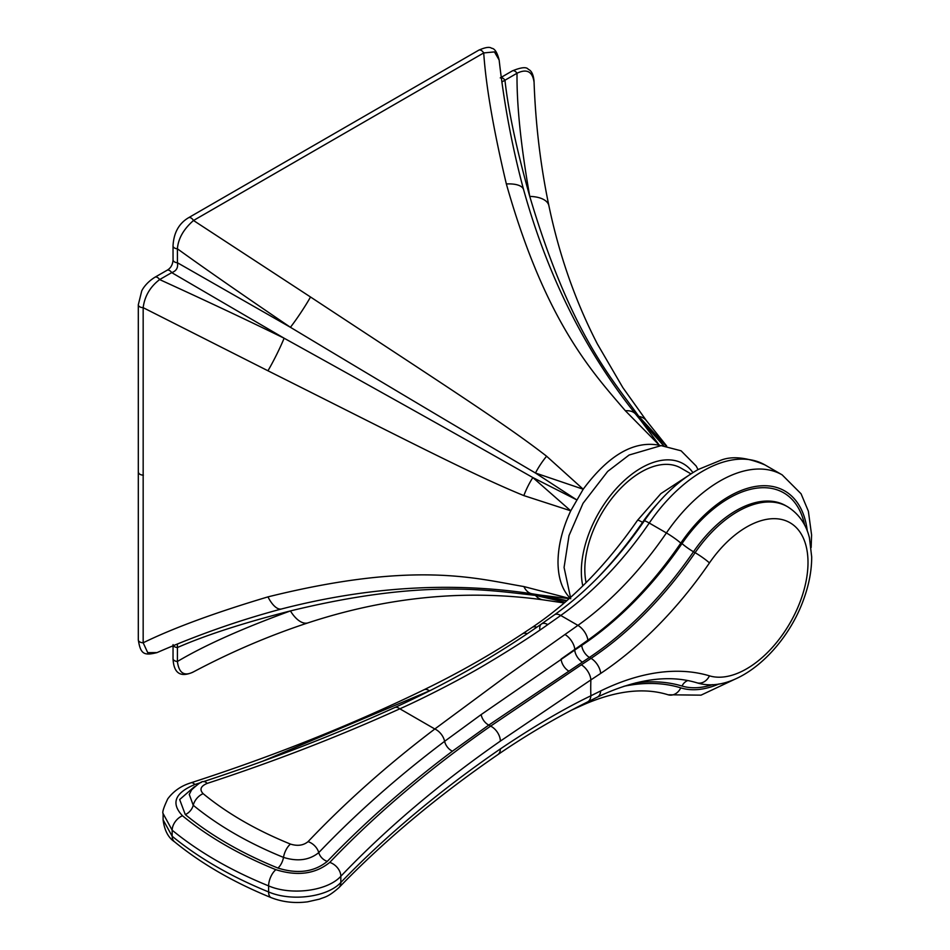 <?xml version="1.0" encoding="UTF-8"?>
<svg xmlns="http://www.w3.org/2000/svg" width="950" height="950" viewBox="0 0 950 950"><rect width="100%" height="100%" fill="white"/><g stroke="black" fill="none" stroke-linecap="round" stroke-linejoin="round"><path stroke-width="1.43" d="M586.102 582.623A79.634 45.98 -60 0 1 584.82 569.561A79.634 45.98 -60 0 1 619.578 489.428A79.634 45.98 -60 0 1 680.948 468.089L690.959 473.872M262.651 761.223L429.483 690.828A12.635 6.591 64.1 0 0 423.997 689.759L423.997 689.759C351.417 725.004 273.743 756.01 190.998 782.788A12.635 4.976 72.1 0 1 194.857 784.51L201.364 782.396M429.566 690.876L434.067 688.584M163.103 819.814L172.176 836.261C198.787 858.004 230.933 876.565 268.613 891.943C291.496 901.847 327.714 897.085 340.836 882.443C386.686 835.002 439.862 790.495 500.353 748.932C533.496 726.619 563.671 708.902 590.876 695.792A2060.289 1189.507 -60 0 1 600.673 690.947A290.712 167.841 -60 0 1 709.448 675.842A86.83 50.136 120 0 0 791.932 619.59A86.83 50.136 120 0 0 791.932 523.949A86.83 50.136 120 0 0 709.448 562.934A12.635 1.389 -145.5 0 0 695.103 552.686L693.488 551.76A99.477 57.428 120 0 1 785.781 505.709L787.396 506.635A99.477 57.428 120 0 0 695.103 552.686A278.077 160.55 -60 0 1 591.054 658.374L589.439 657.436A2047.642 1182.216 -60 0 1 582.409 662.102L488.799 725.064L452.438 751.177C405.947 786.125 364.23 822.854 327.299 861.389C314.141 872.005 297.683 874.226 277.911 868.051C241.716 853.314 210.841 835.489 185.286 814.566L179.669 799.544L194.453 786.683M709.448 562.934A290.712 167.841 -60 0 1 600.673 673.431A12.635 6.721 -123.6 0 0 591.054 658.374A2047.642 1182.216 -60 0 1 581.317 664.81L490.616 726.121C429.614 768.597 375.986 814.019 329.745 862.398C315.424 874.012 297.469 876.434 275.856 869.678C239.364 854.822 208.24 836.855 182.483 815.765C170.727 803.273 174.848 792.858 194.857 784.51M163.103 819.755C164.386 830.252 168.186 837.603 174.503 841.783L174.503 841.783A12.635 8.443 129.3 0 1 172.176 836.261A694.367 400.888 -60 0 1 172.176 830.205L163.103 813.604C162.106 812.476 163.661 807.547 167.77 798.831C176.142 787.633 186.592 784.213 190.998 782.788M804.638 525.077A109.582 63.27 120 0 0 682.017 543.554A267.959 154.708 -60 0 1 581.756 645.394A2037.536 1176.373 -60 0 1 574.75 650.038L481.175 714.578L444.624 741.309C397.848 776.601 355.894 813.699 318.761 852.613C309.367 860.201 297.611 861.793 283.492 857.387A10.117 4.762 -67.9 0 1 277.911 868.051M568.812 671.104A10.117 5.534 -123.6 0 1 561.129 659.027L574.821 649.384A2035.007 1174.912 120 0 0 587.872 640.193A265.43 153.247 120 0 0 680.782 543.139A111.732 64.517 -60 0 1 759.311 485.961A111.732 64.517 -60 0 1 807.286 531.026M564.953 634.505A2022.372 1167.621 120 0 0 577.921 625.373A252.795 145.956 120 0 0 666.401 532.938A124.379 71.808 -60 0 1 782.147 474.858L764.988 464.942A124.379 71.808 120 0 0 649.242 523.034A252.795 145.956 -60 0 1 560.749 615.469A2022.372 1167.621 -60 0 1 547.794 624.601C531.644 636.12 510.851 649.456 485.402 664.584C460.869 679.226 422.608 698.749 399.843 708.807C338.782 736.488 274.55 761.354 207.171 783.406C200.64 786.161 199.298 789.581 203.134 793.666C227.216 813.426 256.322 830.229 290.439 844.075C297.504 846.284 303.371 845.476 308.049 841.653C345.444 802.287 387.695 764.726 434.815 728.994L505.281 676.863L564.953 634.505A12.635 6.496 55 0 1 574.821 649.384A220.436 127.276 -60 0 0 574.75 650.038A10.117 5.403 -123.4 0 0 582.409 662.102M203.134 793.666A12.635 8.431 129.4 0 0 193.23 805.268L189.264 794.426L191.579 789.913C198.194 783.75 202.112 781.007 203.312 781.684L203.312 781.684C270.299 759.751 334.091 735.051 394.689 707.572L394.689 707.572C446.536 684.047 495.461 656.177 541.488 623.96L541.488 623.96A12.635 6.496 -125 0 0 539.79 629.161M600.673 673.431A2060.289 1189.507 -60 0 1 590.876 679.903L500.353 741.107C439.862 783.239 386.686 828.281 340.836 876.256C327.714 890.946 291.496 895.779 268.613 885.887C230.933 870.556 198.787 851.996 172.176 830.205A12.635 8.431 -50.6 0 1 182.483 815.765M660.535 445.621L659.371 445.253C633.982 440.396 608.594 455.05 583.205 489.226L570.748 510.803C562.376 528.699 558.125 545.811 558.006 562.127C558.125 578.312 562.376 590.52 570.748 598.749M499.142 59.993C504.189 104.583 512.347 147.82 523.616 189.703A29.83 11.566 164.8 0 0 506.35 183.956C493.537 129.936 485.984 86.272 483.716 52.939A5.059 2.909 -120.1 0 0 478.753 50.184C485.379 47.286 489.642 46.645 491.542 48.236C494.677 48.462 497.206 52.381 499.142 59.993L494.439 51.906L483.716 52.939L193.503 220.495C183.588 229.164 178.22 238.604 177.401 248.805L177.424 262.746C178.279 267.686 176.379 270.976 171.724 272.626L159.636 279.573C150.159 286.805 144.673 296.174 143.165 307.669L143.165 642.782C173.434 627.998 215.021 612.691 267.947 596.885C415.079 560.417 475.713 578.408 523.866 586.554L569.454 598.417M143.165 642.782L147.713 652.638L156.976 652.614C144.115 655.832 140.517 654.265 138.308 639.861L138.308 639.861A5.059 2.909 -179.9 0 0 143.165 642.782M267.947 596.885A29.83 11.566 75.2 0 0 281.556 608.962C239.649 620.148 198.123 634.695 156.987 652.614M523.866 586.554A29.83 15.402 98.9 0 0 532.024 593.786M566.96 600.626L539.695 595.009L569.181 598.666M177.353 644.041L177.424 647.532A5.059 2.909 -179.9 0 1 173.387 645.668M566.758 600.804L535.456 595.377L565.107 602.241M193.503 671.84C184.288 676.614 178.921 673.17 177.401 661.497A5.059 2.909 -179.9 0 1 173.031 658.599C173.696 673.099 180.263 677.659 192.743 672.268L192.743 672.268C230.482 652.187 268.933 635.716 308.073 622.844A29.83 14.523 71.9 0 0 308.085 622.844L308.073 622.844A29.83 14.523 71.9 0 1 290.427 610.921C243.307 622.974 205.639 635.17 177.424 647.532L177.401 661.497C204.511 645.371 242.191 628.52 290.427 610.921C423.641 578.467 488.822 590.378 535.456 595.377A29.83 17.326 97.7 0 0 542.949 599.83M646.404 420.636A29.83 17.326 142.3 0 0 638.804 416.373L666.176 445.942M663.753 445.716L638.804 416.373C612.964 379.786 571.092 335.433 529.756 196.401C516.622 149.566 508.357 110.853 504.949 80.239L501.897 81.926M663.658 445.716L640.609 420.233L659.371 445.253L625.361 410.756A29.83 15.402 141.1 0 1 635.704 414.2L640.609 420.233M534.031 81.13C535.515 123.856 540.467 165.395 548.898 205.723A29.83 14.523 168.1 0 0 529.756 196.401C520.897 146.11 516.658 105.058 517.026 73.233A5.059 2.909 -120.1 0 0 512.347 70.894C521.229 67.26 526.549 66.737 528.319 69.338C531.501 70.632 533.413 74.563 534.031 81.13L534.043 81.997C532.439 71.476 526.775 68.554 517.026 73.233L504.949 80.239A5.059 2.909 -120.1 0 0 501.327 77.674M506.35 183.956C545.395 321.86 592.087 371.889 625.361 410.756M478.753 50.184L188.539 217.74A5.059 2.921 -119.9 0 1 193.503 220.495L310.531 297.006C448.008 387.517 505.543 424.317 546.606 456.226L583.205 489.226L535.456 473.017C490.853 446.761 431.49 412.062 290.427 327.299L177.424 262.746A5.059 2.921 179.9 0 1 173.054 259.861L173.054 259.861C172.722 264.765 170.715 268.233 167.034 270.287L154.945 277.234C145.742 282.934 142.072 289.976 141.704 291.044L138.308 304.76L138.308 639.861M188.539 217.74C178.885 223.464 173.719 232.857 173.031 245.919L173.031 245.919A5.059 2.921 179.9 0 0 177.401 248.805C205.39 268.981 243.069 295.141 290.427 327.299A29.83 2.791 123.5 0 0 310.531 297.006M546.606 456.226A29.83 8.847 122.4 0 0 535.456 473.017L576.543 499.759L532.831 477.553L570.748 510.803L523.866 495.603A29.83 8.847 117.6 0 1 532.831 477.553C485.771 450.882 420.078 413.559 284.121 338.212L171.724 272.626A5.059 2.921 -119.9 0 0 167.034 270.287M154.945 277.234A5.059 2.921 -119.9 0 1 159.636 279.573C207.421 301.399 248.912 320.946 284.121 338.212A29.83 2.791 116.5 0 1 267.947 370.773C406.921 440.432 473.575 475.083 523.866 495.603M138.308 304.76A5.059 2.921 179.9 0 0 143.165 307.669L267.947 370.773M692.906 472.625A84.562 48.818 120 0 0 625.646 479.299A84.562 48.818 120 0 0 581.341 571.579A84.562 48.818 120 0 0 582.801 585.901M687.562 476.152L660.879 493.62L637.533 520.279C606.064 565.666 570.95 601.374 532.178 627.404A12.635 6.721 56.4 0 1 536.798 627.226M532.178 627.404L522.441 633.84A12.635 6.781 56.7 0 1 527.238 633.733M637.533 520.279A12.635 1.389 34.5 0 1 642.544 522.346A99.477 57.428 -60 0 1 657.364 503.821M597.918 577.529A278.077 160.55 120 0 0 642.544 522.346L643.079 522.654M682.017 543.554A10.117 1.116 -145.5 0 0 693.488 551.76A278.077 160.55 -60 0 1 589.439 657.436A10.117 5.379 -123.6 0 1 581.756 645.394M500.353 741.107A12.635 7.897 -124.8 0 0 490.616 726.121L488.799 725.064A10.117 6.282 -124.5 0 1 481.175 714.578M394.689 707.572A12.635 6.246 -114.4 0 1 399.843 708.807L434.815 728.994A12.635 8.111 52.8 0 1 444.624 741.309A10.117 6.508 -126.9 0 0 452.438 751.177M571.128 710.315L584.072 704.484A12.635 8.087 -114 0 0 586.376 702.537M718.984 683.964A111.732 64.517 -60 0 1 680.782 687.871A265.43 153.247 120 0 0 623.948 686.268M635.621 682.919A267.959 154.708 -60 0 1 682.017 686.031A109.582 63.27 120 0 0 712.512 684.641M682.017 686.031A10.117 8.182 106.7 0 1 687.847 680.568M547.794 624.601A12.635 6.496 -125 0 0 541.488 623.96L554.456 614.828A12.635 6.413 -125.4 0 1 560.749 615.469L577.921 625.373A12.635 6.413 54.6 0 1 587.872 640.193M764.988 464.942C746.783 457.259 731.916 455.739 720.397 460.406L698.226 469.49C677.92 481.009 659.929 498.168 644.242 520.944A12.635 1.342 -145.7 0 1 649.242 523.034L666.401 532.938A12.635 1.342 34.3 0 1 680.782 543.139M584.072 704.484C616.253 690.591 644.266 687.349 668.111 694.783A12.635 10.236 -72.8 0 0 680.782 687.871M207.171 783.406A12.635 4.952 -108.1 0 0 203.312 781.684M308.049 841.653A12.635 8.966 43.5 0 1 318.761 852.613A10.117 7.196 -136.2 0 0 327.299 861.389M290.439 844.075A12.635 5.949 112 0 0 283.492 857.387C248.223 843.042 218.132 825.669 193.23 805.268A10.117 6.745 -50.6 0 1 185.286 814.566M275.856 869.678A12.635 5.949 -67.9 0 0 268.613 885.887A694.367 400.888 -60 0 0 268.613 891.943A12.635 5.938 112.1 0 0 271.13 897.631C282.471 902.072 294.607 903.462 307.539 901.835L319.592 899.116C324.722 896.859 327.37 897.691 338.865 887.704L338.865 887.704A12.635 9.049 44 0 0 340.836 882.443A631.584 364.646 -60 0 1 340.836 876.256A12.635 9.001 -136.3 0 0 329.745 862.398M581.317 664.81A12.635 6.781 -123.3 0 1 590.876 679.903A220.436 127.276 120 0 0 590.876 695.792A12.635 7.79 63.6 0 1 587.563 701.943L587.563 701.943C556.201 717.535 526.276 735.122 497.8 754.68L497.8 754.68A12.635 7.944 55.5 0 0 500.353 748.932M600.673 690.947A12.635 7.826 63.9 0 1 597.289 697.146L587.563 701.943M709.448 675.842A12.635 10.224 106.7 0 1 696.873 682.789C668.515 674.274 635.324 679.06 597.289 697.146M271.13 897.631L271.13 897.631C233.569 882.324 201.364 863.716 174.503 841.783M143.367 475.142A5.059 2.921 180 0 1 138.451 472.233M173.031 658.599L173.054 644.634M512.347 70.894L500.258 77.9M698.036 469.597L696.172 466.034L681.079 450.799L661.141 445.621L629.102 455.026L607.679 471.414L583.027 503.322L569.026 535.574L564.074 567.447L570.511 597.467M423.997 689.759C458.197 673.146 491.019 654.502 522.441 633.84M163.103 813.509L163.103 819.874M782.147 474.858L801.076 493.798L808.367 511.195L811.585 534.933L811.158 547.497M735.193 679.072L701.029 695.151L668.111 694.783M554.456 614.828C587.516 591.185 617.441 559.894 644.242 520.944M338.865 887.704C384.441 840.536 437.428 796.195 497.8 754.68M787.396 506.635C802.026 515.696 807.405 529.126 809.459 537.997L811.692 556.949C811.692 569.905 809.258 583.371 804.377 597.336C786.541 649.883 735.692 695.056 696.873 682.789M281.556 608.962C368.03 586.661 451.535 581.602 532.048 593.786L539.683 595.009M308.073 622.844C356.155 607.038 404.166 597.989 452.093 595.709C482.802 594.32 513.095 595.697 542.961 599.83L564.253 602.977M666.686 446.013L646.416 420.648L622.82 387.576L597.396 344.007C575.415 301.364 559.241 255.277 548.898 205.723M523.616 189.703C547.544 275.749 584.903 350.586 635.716 414.212M173.031 245.919L173.054 259.861"/></g></svg>
